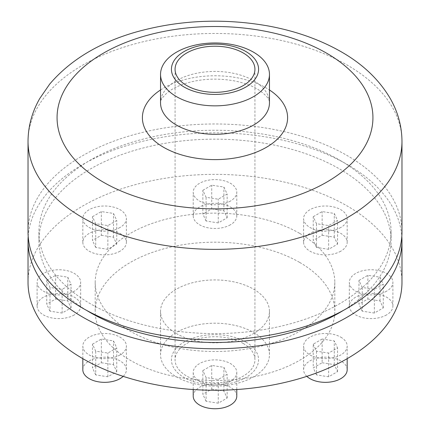 <?xml version="1.0" encoding="UTF-8"?>
<svg xmlns="http://www.w3.org/2000/svg" width="430" height="430" viewBox="0 0 430 430"><rect width="100%" height="100%" fill="white"/><g stroke="black" fill="none" stroke-linecap="round" stroke-linejoin="round"><path stroke-width="0.32" stroke-dasharray="2.15 1.61" d="M243.24 343.484A39.936 23.059 180 0 1 254.936 359.786A39.936 23.059 180 0 1 215 382.845A39.936 23.059 180 0 1 175.064 359.786A39.936 23.059 180 0 1 199.719 338.485A39.936 23.059 180 0 1 243.24 343.484M245.809 342A43.57 25.155 180 0 1 226.277 384.081A43.57 25.155 180 0 1 172.919 353.277A43.57 25.155 180 0 1 245.809 342M253.506 332.417A54.459 31.444 180 0 1 269.459 354.653A54.459 31.444 180 0 1 215 386.092A54.459 31.444 180 0 1 160.541 354.653A54.459 31.444 180 0 1 194.161 325.601A54.459 31.444 180 0 1 253.506 332.417M253.506 289.137A54.459 31.444 180 0 1 269.459 311.368A54.459 31.444 180 0 1 215 342.812A54.459 31.444 180 0 1 160.541 311.368A54.459 31.444 180 0 1 194.161 282.322A54.459 31.444 180 0 1 253.506 289.137M299.721 262.456A119.809 69.171 180 0 1 334.809 311.368A119.809 69.171 180 0 1 215 380.539A119.809 69.171 180 0 1 95.191 311.368A119.809 69.171 180 0 1 169.151 247.46A119.809 69.171 180 0 1 299.721 262.456M299.721 233.404A119.809 69.171 180 0 1 334.809 282.317A119.809 69.171 180 0 1 215 351.487A119.809 69.171 180 0 1 95.191 282.317A119.809 69.171 180 0 1 169.151 218.408A119.809 69.171 180 0 1 299.721 233.404M28.025 282.317A186.975 107.951 180 0 1 143.448 182.583A186.975 107.951 180 0 1 347.214 205.986A186.975 107.951 180 0 1 401.975 282.317M340.796 337.158A21.785 12.577 180 0 1 347.177 346.048A21.785 12.577 180 0 1 340.796 354.943A21.785 12.577 180 0 1 317.055 357.669A21.785 12.577 180 0 1 303.607 346.048A21.785 12.577 180 0 1 317.055 334.433A21.785 12.577 180 0 1 340.796 337.158M120.013 354.943A21.785 12.577 180 0 1 96.272 357.669A21.785 12.577 180 0 1 82.823 346.048A21.785 12.577 180 0 1 104.608 333.476A21.785 12.577 180 0 1 126.393 346.048A21.785 12.577 180 0 1 120.013 354.943M386.522 291.212A21.785 12.577 180 0 1 362.78 293.937A21.785 12.577 180 0 1 349.332 282.317A21.785 12.577 180 0 1 371.117 269.739A21.785 12.577 180 0 1 392.902 282.317A21.785 12.577 180 0 1 386.522 291.212M340.796 227.475A21.785 12.577 180 0 1 317.055 230.2A21.785 12.577 180 0 1 303.607 218.585A21.785 12.577 180 0 1 325.392 206.008A21.785 12.577 180 0 1 347.177 218.585A21.785 12.577 180 0 1 340.796 227.475M230.405 201.079A21.785 12.577 180 0 1 206.663 203.804A21.785 12.577 180 0 1 193.215 192.183A21.785 12.577 180 0 1 215 179.606A21.785 12.577 180 0 1 236.785 192.183A21.785 12.577 180 0 1 230.405 201.079M120.013 227.475A21.785 12.577 180 0 1 96.272 230.2A21.785 12.577 180 0 1 82.823 218.585A21.785 12.577 180 0 1 104.608 206.008A21.785 12.577 180 0 1 126.393 218.585A21.785 12.577 180 0 1 120.013 227.475M74.288 291.212A21.785 12.577 180 0 1 50.547 293.937A21.785 12.577 180 0 1 37.098 282.317A21.785 12.577 180 0 1 58.883 269.739A21.785 12.577 180 0 1 80.668 282.317A21.785 12.577 180 0 1 74.288 291.212M230.405 381.34A21.785 12.577 180 0 1 206.663 384.071A21.785 12.577 180 0 1 193.215 372.45A21.785 12.577 180 0 1 215 359.872A21.785 12.577 180 0 1 236.785 372.45A21.785 12.577 180 0 1 230.405 381.34M28.181 236.366A186.975 107.951 180 0 1 147.022 140.25A186.975 107.951 180 0 1 347.214 164.48A186.975 107.951 180 0 1 401.819 236.366M86.752 310.476A176.085 101.663 180 0 1 38.915 240.816A176.085 101.663 180 0 1 147.614 146.893A176.085 101.663 180 0 1 339.512 168.931A176.085 101.663 180 0 1 391.085 240.816A176.085 101.663 180 0 1 343.248 310.476M339.512 160.035A176.085 101.663 180 0 1 391.085 231.921A176.085 101.663 180 0 1 215 333.583A176.085 101.663 180 0 1 38.915 231.921A176.085 101.663 180 0 1 147.614 137.998A176.085 101.663 180 0 1 339.512 160.035M28.025 231.921A186.975 107.951 180 0 1 143.448 132.187A186.975 107.951 180 0 1 347.214 155.59A186.975 107.951 180 0 1 401.975 231.921M202.852 370.569L211.743 365.435L223.896 367.317L227.148 374.331L218.257 379.464L206.104 377.583L202.852 370.569L202.852 394.283L211.743 389.15L211.743 365.435M211.743 389.15L223.896 391.031L227.148 398.046L218.257 403.179L206.104 401.298L206.104 377.583M206.104 401.298L202.852 394.283M218.257 403.179L218.257 379.464M227.148 398.046L227.148 374.331M223.896 391.031L223.896 367.317M193.215 396.164A21.785 12.577 180 0 1 215 383.587A21.785 12.577 180 0 1 236.785 396.164M46.736 280.435L55.626 275.302L67.779 277.183L71.031 284.198L62.14 289.331L49.987 287.45L46.736 280.435L46.736 304.15L55.626 299.017L55.626 275.302M55.626 299.017L67.779 300.898L71.031 307.912L62.14 313.045L49.987 311.164L49.987 287.45M49.987 311.164L46.736 304.15M62.14 313.045L62.14 289.331M71.031 307.912L71.031 284.198M67.779 300.898L67.779 277.183M74.288 314.927A21.785 12.577 180 0 1 50.547 317.652A21.785 12.577 180 0 1 37.098 306.031A21.785 12.577 180 0 1 58.883 293.454A21.785 12.577 180 0 1 80.668 306.031A21.785 12.577 180 0 1 74.288 314.927M92.461 216.704L101.351 211.571L113.504 213.447L116.756 220.461L107.865 225.594L95.718 223.718L92.461 216.704L92.461 240.418L101.351 235.285L101.351 211.571M101.351 235.285L113.504 237.161L116.756 244.175L107.865 249.314L95.718 247.433L95.718 223.718M95.718 247.433L92.461 240.418M107.865 249.314L107.865 225.594M116.756 244.175L116.756 220.461M113.504 237.161L113.504 213.447M120.013 251.19A21.785 12.577 180 0 1 96.272 253.915A21.785 12.577 180 0 1 82.823 242.3A21.785 12.577 180 0 1 104.608 229.722A21.785 12.577 180 0 1 126.393 242.3A21.785 12.577 180 0 1 120.013 251.19M202.852 190.302L211.743 185.169L223.896 187.05L227.148 194.064L218.257 199.197L206.104 197.316L202.852 190.302L202.852 214.022L211.743 208.883L211.743 185.169M211.743 208.883L223.896 210.764L227.148 217.779L218.257 222.912L206.104 221.031L206.104 197.316M206.104 221.031L202.852 214.022M218.257 222.912L218.257 199.197M227.148 217.779L227.148 194.064M223.896 210.764L223.896 187.05M230.405 224.793A21.785 12.577 180 0 1 206.663 227.518A21.785 12.577 180 0 1 193.215 215.898A21.785 12.577 180 0 1 215 203.32A21.785 12.577 180 0 1 236.785 215.898A21.785 12.577 180 0 1 230.405 224.793M313.244 216.704L322.135 211.571L334.282 213.447L337.539 220.461L328.649 225.594L316.496 223.718L313.244 216.704L313.244 240.418L322.135 235.285L322.135 211.571M322.135 235.285L334.282 237.161L337.539 244.175L328.649 249.314L316.496 247.433L316.496 223.718M316.496 247.433L313.244 240.418M328.649 249.314L328.649 225.594M337.539 244.175L337.539 220.461M334.282 237.161L334.282 213.447M340.796 251.19A21.785 12.577 180 0 1 317.055 253.915A21.785 12.577 180 0 1 303.607 242.3A21.785 12.577 180 0 1 325.392 229.722A21.785 12.577 180 0 1 347.177 242.3A21.785 12.577 180 0 1 340.796 251.19M358.969 280.435L367.86 275.302L380.012 277.183L383.264 284.198L374.374 289.331L362.221 287.45L358.969 280.435L358.969 304.15L367.86 299.017L367.86 275.302M367.86 299.017L380.012 300.898L383.264 307.912L374.374 313.045L362.221 311.164L362.221 287.45M362.221 311.164L358.969 304.15M374.374 313.045L374.374 289.331M383.264 307.912L383.264 284.198M380.012 300.898L380.012 277.183M386.522 314.927A21.785 12.577 180 0 1 362.78 317.652A21.785 12.577 180 0 1 349.332 306.031A21.785 12.577 180 0 1 371.117 293.454A21.785 12.577 180 0 1 392.902 306.031A21.785 12.577 180 0 1 386.522 314.927M322.135 339.039L313.244 344.172L313.244 367.887L322.135 362.753L322.135 339.039L334.282 340.915L337.539 347.929L328.649 353.062L316.496 351.186L313.244 344.172M322.135 362.753L334.282 364.629L337.539 371.644L328.649 376.777L316.496 374.901L316.496 351.186M316.496 374.901L313.244 367.887M328.649 376.777L328.649 353.062M337.539 371.644L337.539 347.929M334.282 364.629L334.282 340.915M306.832 376.352A21.785 12.577 180 0 1 303.607 369.768A21.785 12.577 180 0 1 325.392 357.19A21.785 12.577 180 0 1 347.177 369.768M92.461 344.172L101.351 339.039L113.504 340.915L116.756 347.929L107.865 353.062L95.718 351.186L92.461 344.172L92.461 367.887L101.351 362.753L101.351 339.039M101.351 362.753L113.504 364.629L116.756 371.644L107.865 376.777L95.718 374.901L95.718 351.186M95.718 374.901L92.461 367.887M107.865 376.777L107.865 353.062M116.756 371.644L116.756 347.929M113.504 364.629L113.504 340.915M82.823 369.768A21.785 12.577 180 0 1 104.608 357.19A21.785 12.577 180 0 1 126.393 369.768A21.785 12.577 180 0 1 123.168 376.352M28.025 141.411A186.975 107.951 180 0 1 143.448 41.678A186.975 107.951 180 0 1 347.214 65.075A186.975 107.951 180 0 1 401.975 141.411M160.541 89.967A72.611 41.925 180 0 1 266.347 88.048A72.611 41.925 180 0 1 269.459 89.967M253.506 80.636A54.459 31.444 180 0 1 269.459 102.872C269.067 102.071 271.33 98.239 257.269 88.951C250.561 85.054 242.149 82.232 232.044 80.48C213.775 77.749 196.935 79.195 181.525 84.823C175.682 87.096 171.016 89.639 167.533 92.455C162.094 97.588 159.761 101.061 160.541 102.872A54.459 31.444 180 0 1 194.161 73.82A54.459 31.444 180 0 1 253.506 80.636M175.064 69.273L175.064 359.786M254.936 69.273L254.936 359.786M160.541 311.368L160.541 354.653M269.459 311.368L269.459 354.653M95.191 282.317L95.191 311.368M334.809 282.317L334.809 311.368M38.915 231.921L38.915 240.816M391.085 231.921L391.085 240.816M236.785 389.532L236.785 372.45M193.215 389.532L193.215 372.45M80.668 306.031L80.668 282.317M37.098 306.031L37.098 282.317M126.393 242.3L126.393 218.585M82.823 242.3L82.823 218.585M236.785 215.898L236.785 192.183M193.215 215.898L193.215 192.183M347.177 242.3L347.177 218.585M303.607 242.3L303.607 218.585M392.902 306.031L392.902 282.317M349.332 306.031L349.332 282.317M347.177 358.668L347.177 346.048M303.607 369.768L303.607 346.048M126.393 369.768L126.393 346.048M82.823 358.668L82.823 346.048"/><path stroke-width="0.64" d="M245.809 51.487A43.57 25.155 180 0 1 226.277 93.573A43.57 25.155 180 0 1 172.919 62.764A43.57 25.155 180 0 1 245.809 51.487M253.506 52.175A54.459 31.444 180 0 1 269.459 74.411A54.459 31.444 180 0 1 215 105.85A54.459 31.444 180 0 1 160.541 74.411A54.459 31.444 180 0 1 194.161 45.36A54.459 31.444 180 0 1 253.506 52.175M243.24 52.971A39.936 23.059 180 0 1 254.936 69.273A39.936 23.059 180 0 1 215 92.332A39.936 23.059 180 0 1 175.064 69.273A39.936 23.059 180 0 1 199.719 47.972A39.936 23.059 180 0 1 243.24 52.971M401.819 236.366A186.975 107.951 180 0 1 401.975 240.816L401.975 282.317A186.975 107.951 180 0 1 215 390.268A186.975 107.951 180 0 1 28.025 282.317L28.025 240.816A186.975 107.951 180 0 1 28.181 236.366M401.975 240.816A186.975 107.951 180 0 1 215 348.768A186.975 107.951 180 0 1 28.025 240.816M343.248 310.476A176.085 101.663 180 0 1 86.752 310.476M401.975 231.921A186.975 107.951 180 0 1 215 339.872A186.975 107.951 180 0 1 28.025 231.921L28.025 141.411A186.975 107.951 180 0 0 215 249.357A186.975 107.951 180 0 0 401.975 141.411L401.975 231.921M236.785 389.532L236.785 396.164A21.785 12.577 180 0 1 230.405 405.06A21.785 12.577 180 0 1 206.663 407.785A21.785 12.577 180 0 1 193.215 396.164L193.215 389.532M347.177 358.668L347.177 369.768A21.785 12.577 180 0 1 340.796 378.658A21.785 12.577 180 0 1 306.832 376.352M123.168 376.352A21.785 12.577 180 0 1 120.013 378.658A21.785 12.577 180 0 1 96.272 381.383A21.785 12.577 180 0 1 82.823 369.768L82.823 358.668M326.676 53.218A157.934 91.181 180 0 1 255.877 205.766A157.934 91.181 180 0 1 62.447 94.095A157.934 91.181 180 0 1 326.676 53.218M269.459 89.967A72.611 41.925 180 0 1 265.262 147.947A72.611 41.925 180 0 1 164.738 147.947A72.611 41.925 180 0 1 160.541 89.967M269.459 74.411L269.459 102.872A54.459 31.444 180 0 1 215 134.31A54.459 31.444 180 0 1 160.541 102.872L160.541 74.411M401.975 141.411C401.862 126.28 397.96 111.999 390.273 98.561C379.179 79.706 362.818 64.113 341.2 51.777C319.974 39.657 295.765 31.078 268.556 26.031C223.009 17.952 178.67 20 135.541 32.175C98.706 42.844 70.095 60.152 49.697 84.097L39.807 98.422C32.067 111.897 28.138 126.227 28.025 141.411"/></g></svg>
